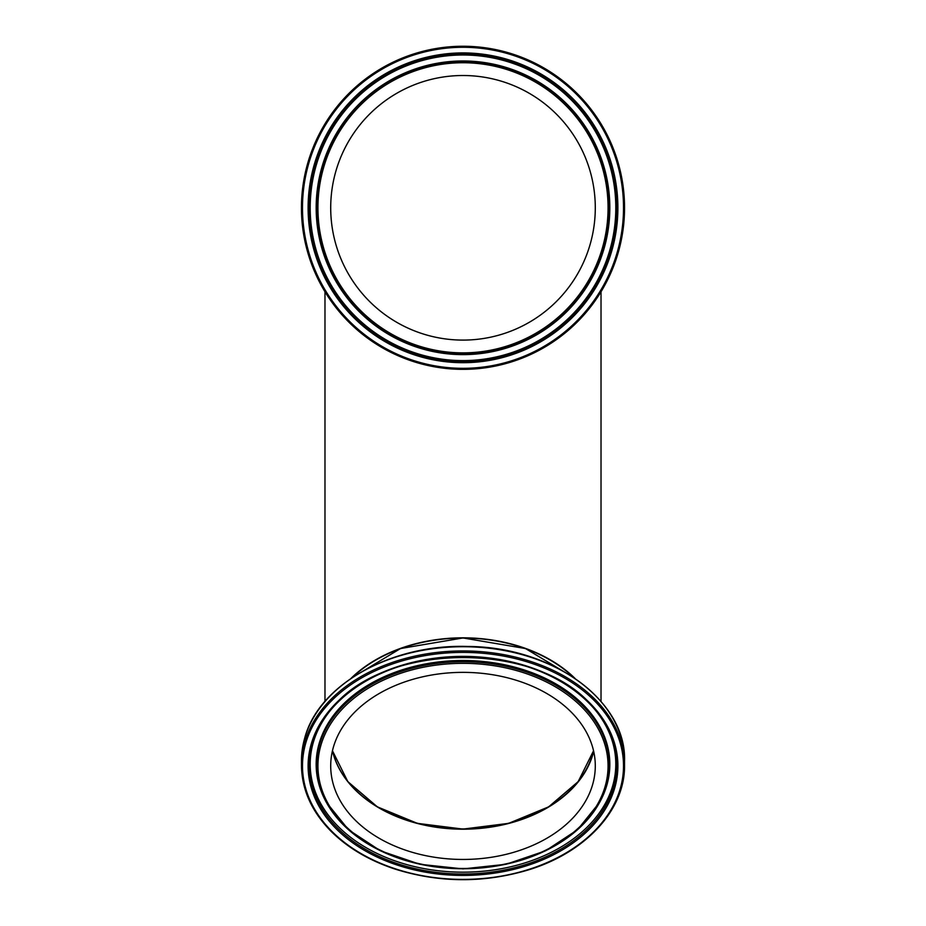 <?xml version="1.0" encoding="UTF-8"?>
<svg xmlns="http://www.w3.org/2000/svg" width="926" height="926" viewBox="0 0 926 926"><rect width="100%" height="100%" fill="white"/><g stroke="black" fill="none" stroke-linecap="round" stroke-linejoin="round"><path stroke-width="1.39" d="M350.954 678.434A138.02 97.589 0 0 1 463 637.817A138.02 97.589 0 0 1 575.046 678.434M573.645 677.485A137.673 97.346 180 0 0 352.355 677.485M593.693 751.403A132.638 93.781 -0 0 1 436.215 827.265M332.48 750.662A132.291 93.538 180 0 0 463 828.944A132.291 93.538 180 0 0 593.52 750.662M330.709 207.806A132.291 132.291 0 0 0 463 340.097A132.291 132.291 0 0 0 595.291 207.806A132.291 132.291 0 0 0 463 75.515M312.398 149.364A161.541 161.541 0 0 0 404.558 358.408A161.541 161.541 0 0 0 613.602 266.248A161.541 161.541 0 0 0 521.442 57.204A161.541 161.541 0 0 0 312.398 149.364M510.863 84.474A132.291 132.291 0 0 0 339.668 159.943A132.291 132.291 0 0 1 510.863 84.474A132.291 132.291 0 0 1 586.332 255.657A132.291 132.291 0 0 1 415.137 331.138A132.291 132.291 0 0 1 339.668 159.943M324.98 291.759A161.541 161.541 0 0 1 475.235 46.728A161.541 161.541 0 0 1 624.078 220.041A161.541 161.541 0 0 0 325.281 123.366A161.541 161.541 0 0 0 324.98 291.759L324.98 701.41M489.715 674.29A132.291 93.538 -0 0 1 595.291 765.906A132.291 93.538 -0 0 1 436.285 857.522A132.291 93.538 -0 0 1 330.709 765.906A132.291 93.538 -0 0 1 489.715 674.29M521.072 58.164A160.511 160.511 0 0 1 612.642 265.878A160.511 160.511 0 0 1 404.928 357.448A160.511 160.511 0 0 1 313.358 149.734A160.511 160.511 0 0 1 521.072 58.164M318.602 151.771A154.897 154.897 0 0 0 406.965 352.204A154.897 154.897 0 0 0 607.398 263.841A154.897 154.897 0 0 0 519.035 63.408A154.897 154.897 0 0 0 318.602 151.771M327.758 155.325A145.069 145.069 0 0 1 515.481 72.564A145.069 145.069 0 0 1 598.242 260.287A145.069 145.069 0 0 1 410.519 343.048A145.069 145.069 0 0 1 327.758 155.325M410.056 344.252A146.366 146.366 0 0 0 599.446 260.75A146.366 146.366 0 0 0 515.944 71.36A146.366 146.366 0 0 0 326.554 154.862A146.366 146.366 0 0 0 410.056 344.252M326.114 154.688A146.84 146.84 0 0 0 409.882 344.692A146.84 146.84 0 0 0 599.886 260.924A146.84 146.84 0 0 0 516.118 70.92A146.84 146.84 0 0 0 326.114 154.688M518.583 64.554A153.658 153.658 0 0 1 606.241 263.389A153.658 153.658 0 0 1 407.417 351.047A153.658 153.658 0 0 1 319.759 152.223A153.658 153.658 0 0 1 518.583 64.554M407.718 350.26A152.802 152.802 0 0 0 605.454 263.088A152.802 152.802 0 0 0 518.282 65.352A152.802 152.802 0 0 0 320.546 152.524A152.802 152.802 0 0 0 407.718 350.26M430.37 877.049A161.541 114.234 180 0 0 463 879.399A161.541 114.234 180 0 0 624.541 765.177A161.541 114.234 180 0 0 495.63 653.293A161.541 114.234 180 0 0 304.781 742.108A161.541 114.234 180 0 0 301.459 765.177L301.459 760.952A161.541 114.234 -0 0 1 304.781 737.883A161.541 114.234 -0 0 1 495.63 649.08A161.541 114.234 -0 0 1 624.541 760.952L624.541 765.177C625.27 809.741 585.591 852.672 527.994 870.035C483.407 883.23 439.017 882.895 394.835 869.016C368.849 860.347 347.528 847.718 330.883 831.108C311.518 811.303 301.714 789.334 301.459 765.177M305.8 742.988A160.511 113.493 -0 0 1 495.41 654.74A160.511 113.493 -0 0 1 620.2 788.825A160.511 113.493 -0 0 1 430.59 877.061A160.511 113.493 -0 0 1 305.8 742.988M431.724 873.172A154.897 109.523 180 0 0 614.702 788.026A154.897 109.523 180 0 0 494.276 658.641A154.897 109.523 180 0 0 311.298 743.786A154.897 109.523 180 0 0 431.724 873.172M495.491 648.86A160.869 113.748 180 0 0 347.91 680.795M436.285 827.265A132.291 93.538 180 0 0 593.543 750.778L578.171 781.613L548.667 806.847L508.64 823.353L463 829.094L417.36 823.353L377.333 806.847L347.829 781.613L332.457 750.766A132.291 93.538 180 0 0 436.285 827.265M351.776 677.867A138.02 97.589 -0 0 1 490.873 640.074A138.02 97.589 -0 0 1 574.224 677.867M433.704 866.366A145.069 102.578 -0 0 1 320.928 745.187A145.069 102.578 -0 0 1 492.296 665.447A145.069 102.578 -0 0 1 605.072 786.625A145.069 102.578 -0 0 1 433.704 866.366M606.345 786.162A146.366 103.492 180 0 0 492.563 663.907A146.366 103.492 180 0 0 351.128 698.528A146.366 103.492 180 0 0 326.681 802.935A146.366 103.492 180 0 0 433.437 866.62A146.366 103.492 180 0 0 599.319 802.935A146.366 103.492 180 0 0 606.345 786.162M599.539 802.529A146.84 103.828 180 0 0 599.77 802.136A146.84 103.828 180 0 0 606.808 785.306A146.84 103.828 180 0 0 492.655 662.646A146.84 103.828 180 0 0 350.769 697.382A146.84 103.828 180 0 0 326.23 802.136A146.84 103.828 180 0 0 326.461 802.529M312.513 743.416A153.658 108.655 -0 0 1 328.857 712.36A153.658 108.655 -0 0 1 494.033 658.942A153.658 108.655 -0 0 1 597.143 712.36A153.658 108.655 -0 0 1 586.945 829.569A153.658 108.655 -0 0 1 431.967 871.771A153.658 108.655 -0 0 1 312.513 743.416M329.239 711.897A152.802 108.041 180 0 0 432.141 869.942A152.802 108.041 180 0 0 612.653 785.942A152.802 108.041 180 0 0 596.761 711.897M601.02 291.759L601.02 701.41M301.459 760.952L304.804 737.744C318.833 684.592 391.524 643.952 467.456 646.464C552.07 646.649 626.589 700.704 624.541 760.952M351.544 678.029L400.507 648.547L463.012 637.956L525.505 648.547L574.456 678.029M326.23 802.136L348.535 829.8L380.54 850.855L419.86 864.282L463.012 868.889L506.14 864.271L545.46 850.855L577.465 829.8L599.77 802.136M328.857 712.36C380.192 639.322 545.796 639.322 597.143 712.36"/></g></svg>

